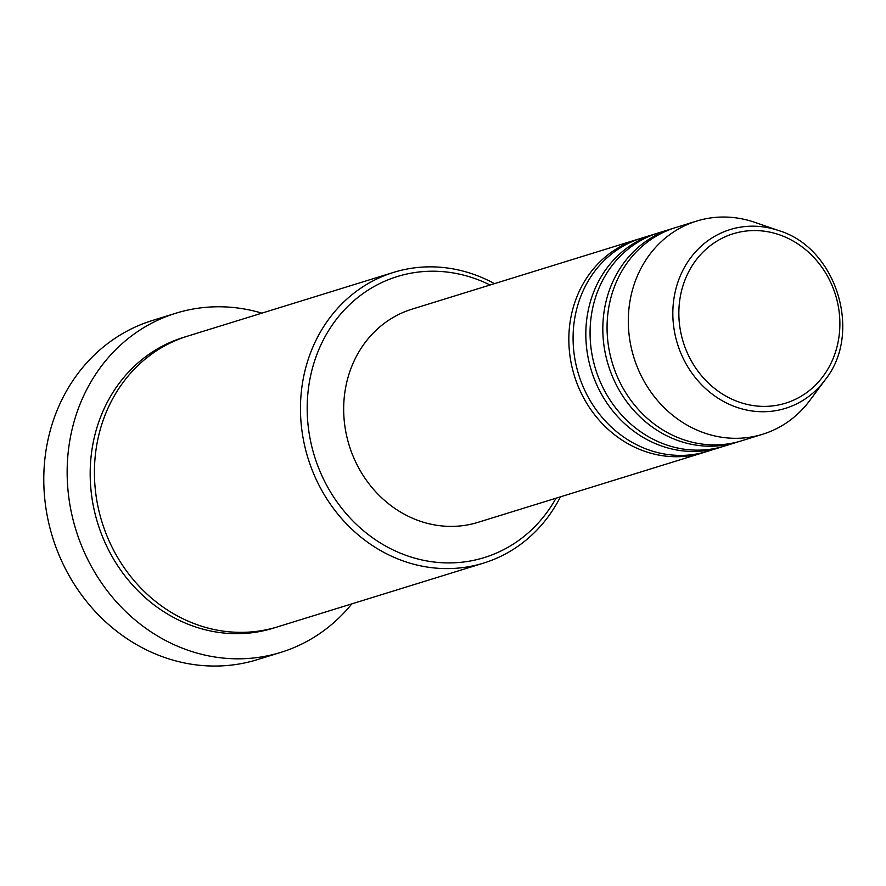 <?xml version="1.0" encoding="UTF-8"?>
<svg xmlns="http://www.w3.org/2000/svg" width="886" height="886" viewBox="0 0 886 886"><rect width="100%" height="100%" fill="white"/><g stroke="black" fill="none" stroke-linecap="round" stroke-linejoin="round"><path stroke-width="1.33" d="M705.256 451.993A111.581 100.295 -107.2 0 1 703.141 452.68A111.581 100.295 -107.2 0 1 652.904 453.776A111.581 100.295 -107.2 0 1 569.155 348.287A111.581 100.295 -107.2 0 1 637.167 239.486A111.581 100.295 -107.2 0 1 639.304 238.855M722.256 446.732A111.581 100.295 -107.2 0 1 720.141 447.419L707.393 451.362A111.581 100.295 -107.2 0 1 657.157 452.458A111.581 100.295 -107.2 0 1 573.408 346.969A111.581 100.295 -107.2 0 1 641.42 238.168L654.167 234.225A111.581 100.295 -107.2 0 1 656.293 233.594M720.141 447.419A111.581 100.295 -107.2 0 1 669.905 448.515A111.581 100.295 -107.2 0 1 586.144 343.026A111.581 100.295 -107.2 0 1 654.167 234.225M739.245 441.483A111.581 100.295 -107.2 0 1 737.13 442.158L724.383 446.101A111.581 100.295 -107.2 0 1 674.146 447.208A111.581 100.295 -107.2 0 1 590.397 341.719A111.581 100.295 -107.2 0 1 658.409 232.907L671.156 228.965A111.581 100.295 -107.2 0 1 673.294 228.333M737.13 442.158A111.581 100.295 -107.2 0 1 686.894 443.266A111.581 100.295 -107.2 0 1 603.144 337.776A111.581 100.295 -107.2 0 1 671.156 228.965M825.043 379.994L809.826 400.461A111.581 100.295 -107.2 0 1 762.613 434.273L741.383 440.851A111.581 100.295 -107.2 0 1 691.135 441.948A111.581 100.295 -107.2 0 1 607.386 336.459A111.581 100.295 -107.2 0 1 675.409 227.647L696.64 221.079A111.581 100.295 -107.2 0 1 746.887 219.983A111.581 100.295 -107.2 0 1 754.706 222.32L778.816 230.615C836.539 247.814 862.964 333.191 825.043 379.994A93.562 84.092 -107.2 0 1 743.332 409.266A93.562 84.092 -107.2 0 1 674.069 297.685A93.562 84.092 -107.2 0 1 772.26 228.654A93.562 84.092 -107.2 0 1 778.816 230.615M490.058 285.004A147.087 132.202 72.8 0 0 463.5 275.103A147.087 132.202 72.8 0 0 309.136 383.627A147.087 132.202 72.8 0 0 418.015 559.033A147.087 132.202 72.8 0 0 556.031 498.209M560.45 496.836A152.159 136.765 -107.2 0 1 483.612 563.086A152.159 136.765 -107.2 0 1 415.113 564.581A152.159 136.765 -107.2 0 1 300.908 420.739A152.159 136.765 -107.2 0 1 393.65 272.367A152.159 136.765 -107.2 0 1 462.16 270.872A152.159 136.765 -107.2 0 1 494.477 283.642M175.871 313.212L152.503 320.444A177.521 159.558 72.8 0 0 44.3 493.535A177.521 159.558 72.8 0 0 177.543 661.366A177.521 159.558 72.8 0 0 257.461 659.616L280.829 652.384A177.521 159.558 -107.2 0 1 200.912 654.134A177.521 159.558 -107.2 0 1 67.668 486.314A177.521 159.558 -107.2 0 1 175.871 313.212A177.521 159.558 -107.2 0 1 255.799 311.462A177.521 159.558 -107.2 0 1 261.879 313.146M483.612 563.086L277.584 626.845A152.159 136.765 -107.2 0 1 209.074 628.34A152.159 136.765 -107.2 0 1 94.868 484.498A152.159 136.765 -107.2 0 1 187.622 336.126L393.65 272.367M703.141 452.68L477.997 522.352A111.581 100.295 -107.2 0 1 427.761 523.449A111.581 100.295 -107.2 0 1 344.001 417.959A111.581 100.295 -107.2 0 1 412.023 309.159L637.167 239.486M762.613 434.273A111.581 100.295 -107.2 0 1 712.377 435.369A111.581 100.295 -107.2 0 1 628.628 329.88A111.581 100.295 -107.2 0 1 696.64 221.079M351.842 603.864A177.521 159.558 -107.2 0 1 280.829 652.384M773.079 232.896A88.666 79.696 72.8 0 0 680.027 298.316A88.666 79.696 72.8 0 0 745.658 404.049A88.666 79.696 72.8 0 0 838.71 338.64A88.666 79.696 72.8 0 0 773.079 232.896M275.446 627.487A152.159 136.765 -107.2 0 1 204.832 629.658A152.159 136.765 -107.2 0 1 90.538 484.587A152.159 136.765 -107.2 0 1 185.495 336.802"/></g></svg>
